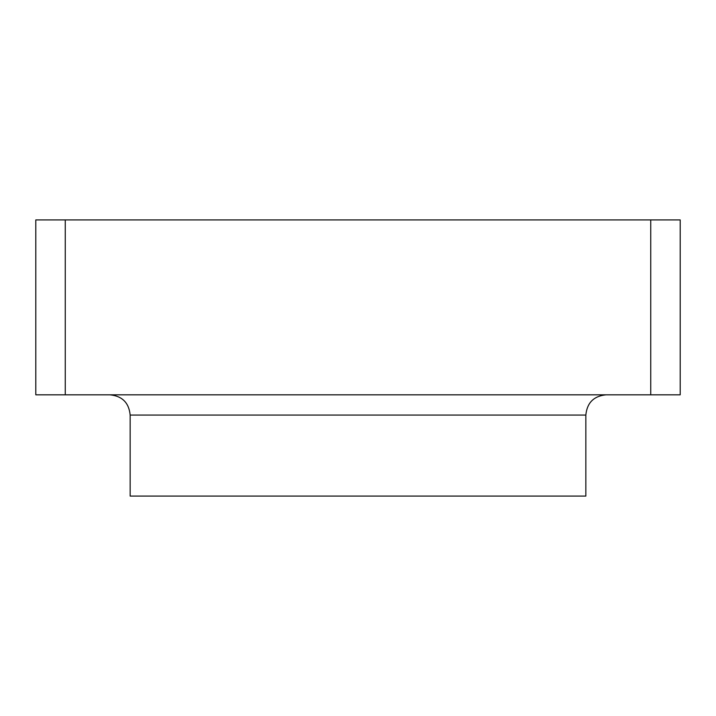 <?xml version="1.0" encoding="UTF-8"?>
<svg xmlns="http://www.w3.org/2000/svg" width="716" height="716" viewBox="0 0 716 716"><rect width="100%" height="100%" fill="white"/><g stroke="black" fill="none" stroke-linecap="round" stroke-linejoin="round"><path stroke-width="1.07" d="M650.746 219.91L650.746 394.82L680.2 394.82L680.2 219.91L65.254 219.91L65.254 394.82L35.8 394.82L35.8 219.91L65.254 219.91M130.16 415.074L130.16 496.09L585.84 496.09L585.84 415.074L130.16 415.074C128.961 402.777 122.212 396.02 109.906 394.82M650.746 394.82L65.254 394.82M585.84 415.074C587.039 402.777 593.788 396.02 606.094 394.82"/></g></svg>
